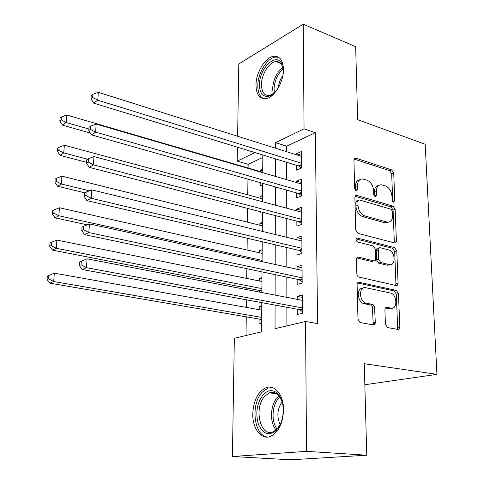 <?xml version="1.0" encoding="UTF-8"?>
<svg xmlns="http://www.w3.org/2000/svg" width="484" height="484" viewBox="0 0 484 484"><rect width="100%" height="100%" fill="white"/><g stroke="black" fill="none" stroke-linecap="round" stroke-linejoin="round"><path stroke-width="0.73" d="M393.522 202.07L394.805 200.642L393.722 173.115L391.701 169.92L355.468 158.062L353.937 160.113L354.663 188.536L356.412 190.908L357.567 189.407L357.47 185.711C357.609 181.325 359.303 179.068 362.57 178.947L366.854 180.133C370.792 181.869 373.031 185.366 373.575 190.617L373.696 194.278L375.161 196.558L376.504 195.125L376.383 191.476C376.485 187.126 378.125 184.894 381.301 184.791L385.397 185.929C389.203 187.617 391.387 191.047 391.949 196.226L392.088 199.825L393.522 202.07M392.748 201.525L391.683 173.895L389.662 170.707L354.106 159.054M355.516 190.472L355.431 186.491L357.47 185.711M374.447 196.099L374.332 192.233L376.383 191.476M252.775 413.838C253.501 400.516 257.887 391.822 265.928 387.744C274.664 384.018 283.757 394.98 283.545 409.954C282.922 423.252 278.663 432.037 270.768 436.296C261.445 440.543 252.358 428.649 252.775 413.838M256 85.226C255.842 72.582 265.534 56.797 274.053 56.253C279.933 56.12 283.067 60.524 283.455 69.472C283.739 82.189 273.968 98.016 265.674 98.694C259.484 98.924 256.26 94.428 256 85.226M385.415 324.286L387.466 327.529L397.884 329.441C399.1 329.489 399.736 328.66 399.79 326.954L398.477 293.655L396.372 290.43L359.158 282.287C357.876 282.19 357.192 282.995 357.107 284.707L357.985 319.192L360.102 322.519L373.285 324.939C374.555 324.994 375.233 324.153 375.3 322.411L374.483 306.184L372.94 304.539L366.128 303.141C358.874 301.81 358.602 285.778 365.813 287.732L390.34 293.008C397.243 294.127 397.866 309.863 390.897 308.133L386.867 307.322C385.627 307.243 384.98 308.054 384.913 309.766L385.415 324.286M237.62 136.258L238.793 63.973L303.244 24.2L355.661 46.67L357.64 119.651L425.176 144.244L436.949 374.362L364.271 363.714L366.751 455.22L306.535 451.348L232.417 456.521L234.341 338.262L261.584 331.842L261.79 302.651M303.244 24.2L304.049 128.847L275.505 142.623L275.487 148.201M275.081 305.108L275.021 328.672L305.537 321.479L317.583 323.596L315.338 132.683L304.049 128.847M305.537 321.479L306.535 451.348M394.533 242.95L394.702 242.986C395.791 243.01 396.354 242.272 396.39 240.772L395.15 209.366L393.105 206.166L356.908 195.445L355.347 195.929L354.893 197.545L355.716 229.997L357.894 233.336L394.533 242.95M396.789 250.9L398.066 283.225C398.017 284.858 397.4 285.639 396.214 285.56L358.335 276.945L357.349 275.807L356.853 274.24L356.466 259.503C356.539 257.881 357.186 257.101 358.408 257.155L373.89 260.888C375.082 260.943 375.699 260.174 375.759 258.577L375.457 249.278L373.321 245.993L357.494 241.964C355.601 240.288 355.522 238.975 357.265 238.025L394.714 247.681L396.789 250.9L394.684 251.511L395.936 283.769L398.066 283.225M259.188 309.687L259.212 306.681L261.759 307.146M259.115 318.896L259.073 323.953L261.644 323.318M259.418 280.992L259.436 278.342L261.959 278.857M259.339 290.321L259.327 292.046M259.642 252.842L259.66 250.537L262.159 251.105M259.86 225.235L259.878 223.257L262.352 223.874M260.077 198.144L260.089 196.492L262.54 197.157M259.969 211.599L259.962 212.488L261.324 211.95M296.565 165.322L296.589 170.12L301.399 168.033L301.29 151.565L296.51 153.737L296.517 154.832M296.704 192.965L296.728 197.859L301.586 195.923L301.471 179.122L296.644 181.149L296.656 182.589M296.843 221.158L296.867 226.149L301.774 224.376L301.659 207.237L296.783 209.106L296.795 210.903M296.988 249.913L297.013 255.007L301.968 253.404L301.853 235.914L296.928 237.62L296.934 239.792M297.134 279.256L297.158 284.453L302.161 283.019L302.046 265.178L297.067 266.714L297.079 269.267M315.338 132.683L286.649 146.186L286.655 151.722M286.673 162.291L286.697 179.685M286.709 190.133L286.734 208.211M286.752 218.538L286.776 237.317M286.794 247.524L286.818 267.029M286.837 277.096L286.861 297.358M286.879 307.286L286.903 325.871M297.279 309.203L297.303 314.503L302.367 313.257L302.246 295.04L297.218 296.402L297.23 299.354M262.824 157.409L248.135 164.324L248.092 168.002M247.953 179.165L247.76 194.816M247.596 208.392L247.427 222.15M247.227 238.231L247.082 250.016M246.852 268.705L246.731 278.427M246.616 287.847L246.592 289.589M246.465 299.826L246.374 307.407M246.259 316.699L246.029 335.503M262.739 169.104L260.301 170.217L260.289 171.566M260.198 182.631L260.174 185.923L262.624 184.858M260.089 196.492L262.552 195.457M259.878 223.257L262.358 222.307M259.66 250.537L262.165 249.665M259.436 278.342L261.971 277.556M259.212 306.681L261.765 305.991M364.839 384.744L436.949 374.362M366.751 455.22L290.69 459.8L232.417 456.521M248.135 164.324L237.214 161.099L237.444 147.203M254.917 152.557L237.214 161.099M261.862 292.536L262.007 271.887M262.08 261.626L262.225 241.752M262.298 231.358L262.431 212.24M262.51 201.719L262.637 183.321M262.715 172.685L262.842 154.983M275.463 158.855L275.414 176.388M275.39 186.933L275.342 205.156M275.317 215.574L275.269 234.516M275.239 244.807L275.19 264.488M275.16 274.646L275.112 295.089M286.649 146.186L275.505 142.623M260.301 170.217L262.727 170.931M296.51 153.737L301.314 155.255M296.644 181.149L301.496 182.571M296.783 209.106L301.677 210.425M296.928 237.62L301.871 238.836M297.067 266.714L302.064 267.815M297.218 296.402L302.258 297.388M374.513 323.917L372.855 324.401M378.633 185.56C375.826 186.025 374.392 188.252 374.332 192.233M359.793 179.758C356.962 180.29 355.51 182.535 355.431 186.491M394.018 242.817L394.297 241.407L393.081 210.074L391.036 206.874L355.129 196.286M392.536 211.472L391.102 209.227L359.067 199.868L357.888 201.386L357.991 205.337C358.541 210.752 360.834 214.291 364.863 215.943L387.466 222.204C390.854 222.21 392.591 219.911 392.687 215.313L392.536 211.472M358.293 200.152L357.017 200.618L355.837 202.137L357.888 201.386M388.156 222.235L384.629 222.737L362.8 216.657C358.771 215.005 356.484 211.478 355.934 206.075L355.837 202.137M395.555 285.415L395.936 283.769M356.847 257.905L371.791 261.493L372.97 261.148M356.055 238.908L392.615 248.304L394.714 247.681M389.196 264.579L389.457 264.633C396.16 266.139 395.307 251.226 388.658 249.901L380.109 247.729C378.966 247.693 378.373 248.449 378.319 249.998L378.627 259.273L380.757 262.546L389.196 264.579L387.085 265.171L389.947 264.688M378.978 248.068L378.01 248.365C376.873 248.322 376.274 249.078 376.219 250.627L378.319 249.998M387.085 265.171L378.651 263.145L376.522 259.878L376.219 250.627M394.684 251.511L392.615 248.304M391.344 308.193L388.749 308.623L385.385 307.945M362.958 288.186C356.248 287.526 357.21 302.464 363.992 303.649L366.267 303.172M372.595 324.812L373.152 322.87L372.347 306.687L370.804 305.047L364.131 303.68M397.116 329.301L397.624 327.396L396.336 294.169L394.236 290.957L357.561 282.965M262.715 172.274L66.725 115.004L66.139 122.506L62.43 125.12L90.351 133.058M61.317 119.929L61.559 116.928L60.083 117.993L59.841 120.988L61.317 119.929L66.139 122.506L88.893 129.028M61.559 116.928L66.725 115.004M62.43 125.12L59.841 120.988M301.369 163.211L97.78 100.188L98.306 92.317L301.32 156.344M301.357 168.051L298.356 165.867L93.624 103.122L97.78 100.188L92.668 97.465L92.886 94.313L91.234 95.511L91.016 98.651L92.668 97.465M91.016 98.651L93.624 103.122M98.306 92.317L92.886 94.313M277.163 89.728L276.769 90.254C269.092 100.708 259.061 97.157 259.521 84.833C259.031 68.401 276.673 51.51 281.918 64.082L283.297 71.245L283.225 73.217M283.104 68.286L282.208 65.558C280.781 62.666 278.681 61.335 275.91 61.577C269.086 62.006 261.312 74.621 261.457 84.736C261.687 92.081 264.27 95.669 269.213 95.505L273.908 93.364M278.391 87.725C278.742 83.254 280.23 79.201 282.862 75.552M278.73 57.36L275.759 57.076C267.283 57.602 257.657 73.259 257.815 85.801C257.875 92.529 259.811 96.83 263.629 98.718M263.326 394.563C268.354 389.578 273.266 389.372 278.058 393.946C283.824 401.545 284.834 411.158 281.095 422.774L276.491 430.209C268.941 436.284 262.897 434.275 258.365 424.196C255.28 412.828 256.931 402.948 263.326 394.563M282.081 401.363L278.669 395.428C275.868 392.536 272.782 391.689 269.394 392.893L265.014 395.979C253.404 407.213 260.132 437.899 273.321 431.698L277.223 428.951L280.067 425.073M272.256 387.502L267.882 388.126L262.382 392.01C250.204 403.952 253.846 436.495 267.918 437.052M280.2 424.807C276.57 416.645 277.229 408.926 282.172 401.647M262.528 198.809L64.36 145.248L63.755 152.914L60.022 155.352L86.563 162.309M58.879 150.306L59.127 147.233L57.644 148.231L57.396 151.286L58.879 150.306L63.755 152.914L87.598 159.224M59.127 147.233L64.36 145.248M60.022 155.352L57.396 151.286M262.334 225.846L61.934 176.164L61.323 183.999L57.56 186.243L84.821 192.789M56.392 181.355L56.64 178.221L55.146 179.134L54.898 182.262L56.392 181.355L61.323 183.999L89.352 190.787M56.64 178.221L61.934 176.164M57.56 186.243L54.898 182.262M262.14 253.404L59.459 207.769L58.83 215.779L55.043 217.83L87.211 224.824M53.845 213.105L54.099 209.899L52.599 210.734L52.339 213.934L53.845 213.105L58.83 215.779L262.092 260.38M54.099 209.899L59.459 207.769M55.043 217.83L52.339 213.934M261.941 281.5L56.924 240.094L56.283 248.292L52.472 250.125L261.874 290.951M51.237 245.576L51.504 242.296L49.991 243.053L49.725 246.326L51.237 245.576L56.283 248.292L261.892 288.609M51.504 242.296L56.924 240.094M52.472 250.125L49.725 246.326M301.55 191.005L95.62 132.126L96.165 124.073L301.502 184.005M301.58 195.651L298.507 193.473L91.434 134.861L95.62 132.126L90.454 129.367L90.677 126.142L89.014 127.256L88.79 130.474L90.454 129.367M88.79 130.474L91.434 134.861M96.165 124.073L90.677 126.142M301.738 219.355L93.418 164.82L93.975 156.574L301.689 212.216M301.768 223.765L298.664 221.63L89.195 167.337L93.418 164.82L88.191 162.019L88.421 158.722L86.739 159.75L86.509 163.041L88.191 162.019M86.509 163.041L89.195 167.337M93.975 156.574L88.421 158.722M389.638 264.875L388.712 264.845M301.931 248.28L91.155 198.289L91.73 189.849L301.883 240.996M301.962 252.442L298.828 250.349L86.908 200.588L91.155 198.289L85.868 195.451L86.104 192.075L84.41 193.019L84.174 196.389L85.868 195.451M84.174 196.389L86.908 200.588M91.73 189.849L86.104 192.075M302.131 277.792L88.844 232.568L89.431 223.923L302.077 270.356M302.155 281.7L298.991 279.649L84.561 234.637L88.844 232.568L83.49 229.694L83.732 226.234L82.026 227.081L81.784 230.535L83.49 229.694M81.784 230.535L84.561 234.637M89.431 223.923L83.732 226.234M261.735 310.147L54.335 273.157L53.676 281.543L49.84 283.164L261.669 319.476M48.575 278.796L48.848 275.444L47.323 276.11L47.051 279.456L48.575 278.796L53.676 281.543L261.687 317.395M48.848 275.444L54.335 273.157M49.84 283.164L47.051 279.456M399.1 327.093L399.348 328.763M398.368 329.447L399.167 328.733M302.331 307.921L86.473 267.682L87.072 258.825L302.276 300.328M375.245 323.185L373.152 323.076M373.049 323.844L375.009 323.947M302.355 311.557L299.154 309.548L82.153 269.509L86.473 267.682L81.058 264.772L81.306 261.227L79.588 261.977L79.34 265.516L81.058 264.772M79.34 265.516L82.153 269.509M87.072 258.825L81.306 261.227M392.742 201.368L394.805 200.642M355.528 190.182L357.567 189.407M374.453 195.869L376.504 195.125M354.185 158.873L355.928 158.147M389.662 170.707L391.701 169.92M391.683 173.895L393.722 173.115M355.256 196.062L356.908 195.445M391.036 206.874L393.105 206.166M393.081 210.074L395.15 209.366M394.297 241.407L396.39 240.772M355.934 206.075L357.991 205.337M362.8 216.657L364.863 215.943M384.629 222.737L386.704 222.053M357.071 257.609L358.523 257.179M371.682 261.469L373.787 260.864M356.327 238.388L357.392 238.049M376.522 259.878L378.627 259.273M378.651 263.145L380.757 262.546M385.73 307.582L386.867 307.322M388.749 308.623L390.897 308.133M370.52 304.962L372.656 304.454M372.704 308.26L374.846 307.763M373.152 322.87L375.3 322.411M357.833 282.65L359.176 282.287M394.236 290.957L396.372 290.43M396.336 294.169L398.477 293.655M397.624 327.396L399.79 326.954M301.381 165.365L299.185 166.321M301.375 164.548L298.356 165.867M273.279 93.817L272.631 88.808C273.206 79.551 276.636 72.455 282.922 67.524M283.188 68.988C277.544 73.943 274.495 80.61 274.035 88.989L274.422 92.886M276.152 429.949C269.358 422.756 270.187 404.612 277.513 397.328L279.08 395.894M279.909 396.995L278.887 397.975C271.984 404.848 270.992 421.77 277.169 429.012M261.166 290.672L261.874 290.467M387.297 222.676L387.279 222.265M301.562 193.025L299.348 193.915M301.556 192.245L298.507 193.473M301.75 221.236L299.517 222.053M301.75 220.498L298.664 221.63M388.846 265.178L388.834 264.851M301.943 250.016L299.681 250.76M301.937 249.321L298.828 250.349M302.137 279.377L299.856 280.042M302.137 278.73L298.991 279.649M260.955 319.21L261.675 319.029M302.337 309.349L300.032 309.929M302.337 308.744L299.154 309.548M354.451 158.486L355.468 158.062M355.462 195.796L356.569 195.385M385.385 222.888L387.466 222.204M357.156 257.53L358.408 257.155M371.791 261.493L373.89 260.888M356.418 238.297L357.265 238.025M387.345 265.226L389.457 264.633M363.992 303.649L366.128 303.141M370.569 304.974L372.71 304.466M357.845 282.638L359.158 282.287M282.208 65.558L281.918 64.082M280.883 63.507L275.91 61.577M278.669 395.428L278.058 393.946M276.63 393.692L269.394 392.893M261.064 319.234L261.675 319.077M302.337 308.798L299.263 309.572"/></g></svg>
